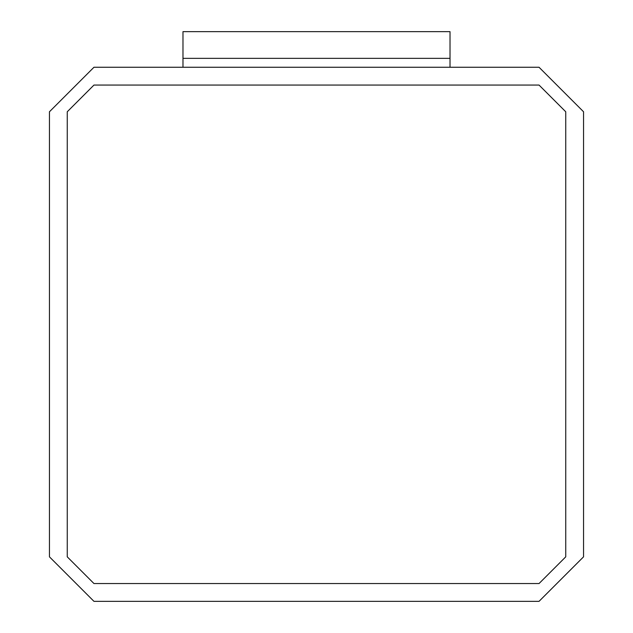 <?xml version="1.0" encoding="UTF-8"?>
<svg xmlns="http://www.w3.org/2000/svg" width="633" height="633" viewBox="0 0 633 633"><rect width="100%" height="100%" fill="white"/><g stroke="black" fill="none" stroke-linecap="round" stroke-linejoin="round"><path stroke-width="0.95" d="M49.453 111.764L93.961 67.256L539.039 67.256L583.547 111.764L583.547 556.842L539.039 601.35L93.961 601.35L49.453 556.842L49.453 111.764L49.453 556.842L93.961 601.35L539.039 601.35L583.547 556.842L583.547 111.764L539.039 67.256L93.961 67.256L49.453 111.764M67.256 556.842L93.961 583.547L539.039 583.547L565.744 556.842L565.744 111.764L539.039 85.059L93.961 85.059L67.256 111.764L67.256 556.842L67.256 111.764L93.961 85.059L539.039 85.059L565.744 111.764L565.744 556.842L539.039 583.547L93.961 583.547L67.256 556.842M182.977 67.256L182.977 58.355L182.977 67.256M450.023 67.256L450.023 58.355L182.977 58.355L450.023 58.355L450.023 67.256M450.023 58.355L182.977 58.355L182.977 31.65L182.977 58.355L450.023 58.355L450.023 31.65L182.977 31.65L450.023 31.65L450.023 58.355"/></g></svg>
